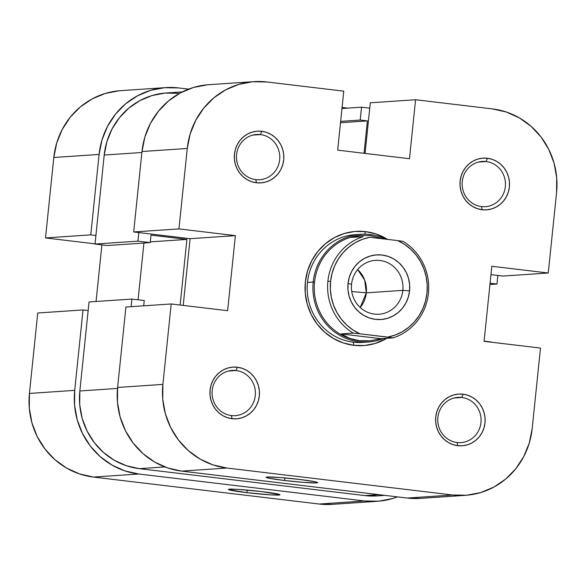 <?xml version="1.0" encoding="UTF-8"?>
<svg xmlns="http://www.w3.org/2000/svg" width="586" height="586" viewBox="0 0 586 586"><rect width="100%" height="100%" fill="white"/><g stroke="black" fill="none" stroke-linecap="round" stroke-linejoin="round"><path stroke-width="0.88" d="M246.589 492.628A25.909 1.355 5.9 0 1 228.481 489.383A25.909 1.355 5.9 0 1 261.839 491.595L237.982 489.383L229.595 489.171L228.547 489.596L246.589 492.628L270.446 494.84L278.833 495.053L279.881 494.628L261.839 491.595A25.909 1.355 5.9 0 1 279.962 494.701A25.909 1.355 5.9 0 1 246.589 492.628L247.578 490.108L246.589 492.628M178.657 87.937L188.611 89.123L178.657 87.937L164.498 87.71L150.587 90.369L137.461 95.826L125.609 103.861L115.508 114.167L107.531 126.356L101.986 139.951L99.093 154.433L53.817 157.495L45.503 237.931L95.049 243.849L45.503 237.931L90.779 234.861L99.093 154.433A75.572 72.21 -93.9 0 1 165.794 87.607A75.572 72.21 -93.9 0 1 178.657 87.937M377.311 501.294A75.572 72.21 -93.9 0 1 364.448 500.964L319.165 504.033A75.572 72.21 86.1 0 0 332.028 504.363L377.311 501.294A75.572 72.21 -93.9 0 0 397.389 496.877L392.517 498.532L378.607 501.198L364.448 500.964L138.765 474.008L124.906 470.895L111.875 465.013L100.177 456.597L90.259 445.961L82.501 433.515L77.213 419.744L74.576 405.175L74.715 390.364L83.022 309.935L37.746 312.997L29.432 393.433L74.715 390.364L83.022 309.935L88.156 310.543L83.022 309.935L37.746 312.997L29.432 393.433L29.3 408.244L31.93 422.814L37.226 436.585L44.983 449.023L54.894 459.658L66.592 468.082L79.623 473.964L93.482 477.077L138.765 474.008L364.448 500.964L319.165 504.033L93.482 477.077L319.165 504.033L332.137 504.356M119.222 90.771L105.312 93.438L92.178 98.888L80.333 106.93L70.225 117.237L62.248 129.425L56.71 143.013L53.817 157.495L45.503 237.931L90.779 234.861L99.093 154.433L53.817 157.495A75.572 72.21 86.1 0 1 120.518 90.676L165.794 87.607M101.905 244.875L96.053 301.49L101.905 244.875M342.085 107.458L347.652 108.124L342.085 107.458M95.914 235.477L90.779 234.861L95.914 235.477M93.482 477.077L138.765 474.008A75.572 72.21 -93.9 0 1 74.715 390.364L29.432 393.433A75.572 72.21 86.1 0 0 93.482 477.077M341.975 108.505L361.54 107.179L369.744 108.161L361.54 107.179L360.207 120.049L361.54 107.179L341.975 108.505M95.027 244.054L137.922 241.154L138.809 232.569L137.922 241.154L150.228 242.619L137.922 241.154L95.027 244.054L104.22 155.041L95.027 244.054L107.333 245.527L95.027 244.054M141.885 152.492L104.22 155.041L141.885 152.492M490.973 341.946L484.095 341.125L490.973 341.946M377.04 495.903L364.997 495.602L378.893 494.665L364.997 495.602L139.314 468.646L126.444 465.753L114.351 460.296L103.488 452.48L94.28 442.598L87.08 431.047L82.157 418.258L79.718 404.728L79.843 390.979L89.043 301.966L131.938 299.065L144.244 300.53L131.938 299.065L131.147 306.676L131.938 299.065L89.043 301.966L79.843 390.979L117.515 388.43L79.843 390.979A70.174 67.053 86.1 0 0 139.314 468.646L164.827 466.925L139.314 468.646L364.997 495.602A70.174 67.053 86.1 0 0 376.945 495.91L384.856 495.375M182.312 91.899L166.16 92.991A70.174 67.053 86.1 0 0 104.22 155.041L106.908 141.6L112.058 128.971L119.463 117.661L128.847 108.088L139.849 100.624L152.038 95.562L164.959 93.086L178.107 93.299M496.957 284.034L489.947 284.51L496.957 284.034L490.079 283.214L496.957 284.034L497.844 275.457L496.957 284.034M138.076 299.798L143.936 243.044L138.076 299.798M144.244 300.53L143.695 305.826L144.244 300.53M180.129 305.028L186.912 239.403L151.005 235.111L150.228 242.619L107.333 245.527L150.228 242.619L151.005 235.111L186.912 239.403L150.309 241.879L186.912 239.403L180.129 305.028M364.045 153.29L367.393 120.906L360.207 120.049L340.649 121.375L360.207 120.049L367.393 120.906L340.51 122.73L367.393 120.906L364.045 153.29M457.095 442.511A22.671 21.66 86.1 0 0 480.967 422.565A22.671 21.66 86.1 0 0 461.753 397.469L463.035 394.188A25.909 24.758 -93.9 0 1 484.996 422.865A25.909 24.758 -93.9 0 1 457.717 445.668L457.095 442.511A22.671 21.66 -93.9 0 1 437.757 419.437A22.671 21.66 -93.9 0 1 457.893 397.374A22.671 21.66 -93.9 0 1 461.753 397.469A22.671 21.66 -93.9 0 1 481.084 420.55A22.671 21.66 -93.9 0 1 460.955 442.613A22.671 21.66 -93.9 0 1 457.095 442.511L457.717 445.668L462.574 445.741L467.342 444.833L471.84 442.957L475.905 440.203L479.37 436.673L482.102 432.49L484.007 427.831L484.996 422.865L485.04 417.789L484.139 412.793L482.322 408.068L479.663 403.805L476.264 400.157L472.257 397.271L467.789 395.257L463.035 394.188L458.179 394.107L453.41 395.023L448.913 396.89L444.847 399.645L441.383 403.183L438.65 407.358L436.746 412.024L435.757 416.983L435.713 422.067L436.614 427.062L438.431 431.779L441.09 436.05L444.488 439.69L448.495 442.577L452.963 444.598L457.717 445.668A25.909 24.758 -93.9 0 1 435.757 416.983A25.909 24.758 -93.9 0 1 463.035 394.188L461.753 397.469L454.084 397.989L461.753 397.469A22.671 21.66 86.1 0 0 437.881 417.415A22.671 21.66 86.1 0 0 457.095 442.511M231.411 415.555A22.671 21.66 86.1 0 0 255.284 395.609A22.671 21.66 86.1 0 0 236.07 370.513L237.352 367.232A25.909 24.758 -93.9 0 1 259.312 395.909A25.909 24.758 -93.9 0 1 232.034 418.712L231.411 415.555A22.671 21.66 -93.9 0 1 212.073 392.481A22.671 21.66 -93.9 0 1 232.21 370.418A22.671 21.66 -93.9 0 1 236.07 370.513A22.671 21.66 -93.9 0 1 255.408 393.594A22.671 21.66 -93.9 0 1 235.272 415.657A22.671 21.66 -93.9 0 1 231.411 415.555L232.034 418.712L236.891 418.792L241.659 417.877L246.157 416.009L250.222 413.247L253.687 409.717L256.419 405.534L258.323 400.875L259.312 395.909L259.356 390.833L258.455 385.837L256.639 381.12L253.98 376.849L250.581 373.201L246.574 370.315L242.106 368.301L237.352 367.232L232.495 367.151L227.727 368.067L223.229 369.934L219.164 372.696L215.699 376.227L212.967 380.402L211.063 385.068L210.074 390.034L210.03 395.111L210.931 400.106L212.747 404.823L215.406 409.094L218.805 412.742L222.812 415.628L227.28 417.642L232.034 418.712A25.909 24.758 -93.9 0 1 210.074 390.034A25.909 24.758 -93.9 0 1 237.352 367.232L236.07 370.513L228.401 371.033L236.07 370.513A22.671 21.66 86.1 0 0 212.198 390.466A22.671 21.66 86.1 0 0 231.411 415.555M255.796 179.624A22.671 21.66 86.1 0 0 279.661 159.678A22.671 21.66 86.1 0 0 260.448 134.582L261.737 131.301A25.909 24.758 -93.9 0 1 283.697 159.978A25.909 24.758 -93.9 0 1 256.412 182.773L255.796 179.624A22.671 21.66 -93.9 0 1 236.458 156.543A22.671 21.66 -93.9 0 1 256.587 134.48A22.671 21.66 -93.9 0 1 260.448 134.582A22.671 21.66 -93.9 0 1 279.786 157.656A22.671 21.66 -93.9 0 1 259.657 179.719A22.671 21.66 -93.9 0 1 255.796 179.624L256.412 182.773L261.268 182.854L266.037 181.938L270.542 180.07L274.6 177.316L278.072 173.778L280.804 169.603L282.701 164.944L283.697 159.978L283.741 154.902L282.84 149.906L281.024 145.181L278.365 140.918L274.966 137.27L270.952 134.384L266.484 132.37L261.737 131.301L256.88 131.22L252.112 132.136L247.607 134.004L243.549 136.758L240.084 140.296L237.345 144.471L235.447 149.13L234.459 154.096L234.407 159.172L235.308 164.168L237.125 168.893L239.784 173.156L243.183 176.804L247.197 179.69L251.665 181.704L256.412 182.773A25.909 24.758 -93.9 0 1 234.459 154.096A25.909 24.758 -93.9 0 1 261.737 131.301L260.448 134.582L252.778 135.102L260.448 134.582A22.671 21.66 86.1 0 0 236.583 154.528A22.671 21.66 86.1 0 0 255.796 179.624M481.48 206.58A22.671 21.66 86.1 0 0 505.344 186.626A22.671 21.66 86.1 0 0 486.131 161.538L487.42 158.257A25.909 24.758 -93.9 0 1 509.38 186.934A25.909 24.758 -93.9 0 1 482.095 209.729L481.48 206.58A22.671 21.66 -93.9 0 1 462.142 183.499A22.671 21.66 -93.9 0 1 482.271 161.436A22.671 21.66 -93.9 0 1 486.131 161.538A22.671 21.66 -93.9 0 1 505.469 184.612A22.671 21.66 -93.9 0 1 485.34 206.675A22.671 21.66 -93.9 0 1 481.48 206.58L482.095 209.729L486.951 209.81L491.72 208.894L496.225 207.026L500.283 204.272L503.748 200.734L506.487 196.559L508.384 191.9L509.38 186.934L509.424 181.858L508.523 176.862L506.707 172.138L504.048 167.874L500.649 164.226L496.635 161.34L492.167 159.319L487.42 158.257L482.564 158.176L477.795 159.084L473.29 160.96L469.232 163.714L465.767 167.244L463.028 171.427L461.131 176.086L460.135 181.052L460.091 186.128L460.992 191.124L462.808 195.849L465.467 200.112L468.866 203.76L472.88 206.646L477.348 208.66L482.095 209.729A25.909 24.758 -93.9 0 1 460.135 181.052A25.909 24.758 -93.9 0 1 487.42 158.257L486.131 161.538L478.462 162.058L486.131 161.538A22.671 21.66 86.1 0 0 462.259 181.484A22.671 21.66 86.1 0 0 481.48 206.58M368.14 342.019A53.978 51.575 -93.9 0 1 313.202 282.034L314.543 282.137L313.202 282.034A53.978 51.575 -93.9 0 1 360.844 234.305A53.978 51.575 -93.9 0 1 385.881 239.183A53.978 51.575 86.1 0 0 313.202 282.034L307.482 282.423L313.202 282.034A53.978 51.575 86.1 0 0 383.317 338.532A53.978 51.575 -93.9 0 1 368.14 342.019L362.419 342.407A53.978 51.575 -93.9 0 1 353.233 342.165L353.849 345.322A57.223 54.674 -93.9 0 1 305.357 281.991A57.223 54.674 -93.9 0 1 365.598 231.646A57.223 54.674 -93.9 0 1 387.493 239.374L376.095 234.004L365.598 231.646L364.602 234.188L365.598 231.646L354.882 231.47L344.348 233.484L334.401 237.616L325.435 243.703L317.78 251.504L311.745 260.733L307.547 271.025L305.357 281.991L305.255 293.205L307.247 304.237L311.254 314.66L317.129 324.08L324.637 332.13L333.493 338.51L343.359 342.964L353.849 345.322L364.573 345.498L375.106 343.477L386.928 338.283A57.223 54.674 -93.9 0 1 353.849 345.322L353.233 342.165A53.978 51.575 86.1 0 0 365.276 342.129M284.261 480.476L285.25 477.964L284.261 480.476L303.907 482.403L316.513 482.901L317.553 482.483L314.689 481.677L299.512 479.443A25.909 1.355 5.9 0 1 317.634 482.549A25.909 1.355 5.9 0 1 284.261 480.476A25.909 1.355 5.9 0 1 266.161 477.231A25.909 1.355 5.9 0 1 299.512 479.443L279.874 477.517L267.267 477.019L266.227 477.443L269.091 478.249L284.261 480.476M207.393 84.802L193.483 87.468L180.356 92.918L168.504 100.953L158.403 111.267L150.426 123.448L144.881 137.043L141.988 151.525L187.264 148.463A75.572 72.21 -93.9 0 1 253.972 81.637A75.572 72.21 -93.9 0 1 266.835 81.967L343.77 91.16L337.675 150.141L409.482 158.718L415.577 99.73L370.301 102.799L365.071 153.415L370.301 102.799L415.577 99.73L492.518 108.923L506.377 112.036L519.408 117.918L531.106 126.342L541.017 136.978L548.774 149.415L554.07 163.186L556.7 177.756L556.568 192.567L548.254 273.003L491.837 266.264L484.073 341.33L540.497 348.069L532.183 428.505L529.29 442.987L523.752 456.575L515.775 468.763L505.667 479.07L493.822 487.113L480.688 492.562L466.778 495.229L452.619 494.994L407.343 498.063L181.66 471.107L226.936 468.038L452.619 494.994L226.936 468.038L213.077 464.925L200.046 459.043L188.348 450.627L178.43 439.991L170.68 427.546L165.384 413.775L162.754 399.205L162.886 384.394L171.2 303.966L227.617 310.705L235.374 235.631L178.957 228.892L133.674 231.961L141.988 151.525L187.264 148.463L178.957 228.892L187.264 148.463L190.157 133.982L195.702 120.386L203.679 108.198L213.787 97.891L225.632 89.856L238.766 84.399L252.676 81.74L266.835 81.967L343.77 91.16L337.675 150.141L409.482 158.718L415.577 99.73L492.518 108.923A75.572 72.21 -93.9 0 1 556.568 192.567L548.254 273.003L502.978 276.065L490.965 274.636L502.978 276.065L548.254 273.003L491.837 266.264L484.073 341.33L540.497 348.069L532.183 428.505A75.572 72.21 -93.9 0 1 465.482 495.324A75.572 72.21 -93.9 0 1 452.619 494.994L407.343 498.063L420.308 498.386M357.987 234.576A53.978 51.575 86.1 0 0 307.24 285.719A53.978 51.575 86.1 0 0 353.233 342.165A53.978 51.575 -93.9 0 1 307.189 287.221A53.978 51.575 -93.9 0 1 355.123 234.686L360.844 234.305M253.972 81.637L208.689 84.706A75.572 72.21 86.1 0 0 141.988 151.525L133.674 231.961L190.098 238.7L183.206 305.394L190.098 238.7L133.674 231.961L178.957 228.892L235.374 235.631L190.098 238.7L235.374 235.631L227.617 310.705L171.2 303.966L162.886 384.394L117.61 387.463L117.471 402.274L120.108 416.844L125.397 430.615L133.154 443.053L143.072 453.689L154.77 462.112L167.801 467.994L181.66 471.107L407.343 498.063A75.572 72.21 86.1 0 0 420.206 498.393L465.482 495.324M125.917 307.027L117.61 387.463L125.917 307.027L171.2 303.966L125.917 307.027M162.886 384.394L117.61 387.463A75.572 72.21 86.1 0 0 181.66 471.107L226.936 468.038A75.572 72.21 -93.9 0 1 162.886 384.394M353.277 333.119L359.885 333.786A50.74 48.484 -93.9 0 1 330.577 281.434L327.889 281.229A52.901 50.55 86.1 0 0 353.277 333.119L359.885 333.786L353.028 330.006L346.817 325.127L341.426 319.289L336.987 312.631L333.61 305.321L331.383 297.556L330.365 289.521L330.577 281.434L332.02 273.486L334.65 265.89L338.408 258.836L343.198 252.507L348.89 247.058L355.343 242.633L362.397 239.344L369.861 237.271L397.689 240.597L404.552 244.377L410.764 249.255L416.155 255.093L420.594 261.752L423.971 269.062L426.198 276.826L427.216 284.855L427.004 292.949L425.561 300.896L422.931 308.492L419.173 315.546L414.383 321.875L408.691 327.325L402.238 331.749L395.184 335.038L387.72 337.111L359.885 333.786L393.06 337.866L380.988 338.686L369.971 340.796L359.379 340.686A52.901 50.55 86.1 0 0 368.382 340.92A52.901 50.55 86.1 0 0 368.469 340.913A52.901 50.55 -93.9 0 1 359.379 340.686L349.659 338.371L341.199 333.932L353.277 333.119A52.901 50.55 -93.9 0 1 327.889 281.229A52.901 50.55 -93.9 0 1 363.247 236.598L351.175 237.418L360.295 235.44L370.242 235.587L383.647 238.92L370.242 235.587L360.295 235.44L351.175 237.418L363.247 236.598A52.901 50.55 86.1 0 0 327.889 281.229L330.577 281.434A50.74 48.484 -93.9 0 1 369.861 237.271L397.689 240.597A50.74 48.484 -93.9 0 1 427.004 292.949A50.74 48.484 -93.9 0 1 387.72 337.111L393.06 337.866L380.988 338.686L341.199 333.932L380.988 338.686L369.971 340.796L359.379 340.686L349.659 338.371L341.199 333.932L353.277 333.119M314.543 282.137A52.901 50.55 -93.9 0 1 361.342 235.352A52.901 50.55 86.1 0 0 361.232 235.36A52.901 50.55 86.1 0 0 314.543 282.137A52.901 50.55 86.1 0 0 359.379 340.686A52.901 50.55 -93.9 0 1 314.543 282.137M428.417 293.234A52.901 50.55 -93.9 0 1 393.06 337.866A52.901 50.55 86.1 0 0 428.417 293.234A52.901 50.55 86.1 0 0 403.036 241.351L397.689 240.597L403.036 241.351A52.901 50.55 -93.9 0 1 428.417 293.234M351.556 284.232A26.993 25.791 86.1 0 0 374.432 314.111A26.993 25.791 86.1 0 0 402.846 290.363L409.563 290.868A32.391 30.948 -93.9 0 1 375.465 319.363A32.391 30.948 -93.9 0 1 348.018 283.514L351.556 284.232A26.993 25.791 -93.9 0 1 375.377 260.367A26.993 25.791 -93.9 0 1 402.846 290.363A26.993 25.791 -93.9 0 1 379.025 314.228A26.993 25.791 -93.9 0 1 351.556 284.232L348.018 283.514L347.959 289.865L349.088 296.106L351.358 302.01L354.677 307.342L358.925 311.899L363.943 315.51L369.524 318.03L375.465 319.363L381.53 319.465L387.493 318.323L393.125 315.986L398.202 312.543L402.531 308.119L405.952 302.896L408.325 297.073L409.563 290.868L409.621 284.518L408.493 278.277L406.223 272.373L402.904 267.04L398.656 262.484L393.638 258.873L388.057 256.353L382.116 255.02L376.051 254.917L370.088 256.06L364.455 258.397L359.379 261.839L355.05 266.264L351.629 271.486L349.256 277.31L348.018 283.514A32.391 30.948 -93.9 0 1 382.116 255.02A32.391 30.948 -93.9 0 1 409.563 290.868L402.846 290.363L366.309 292.839L402.846 290.363A26.993 25.791 86.1 0 0 379.97 260.484A26.993 25.791 86.1 0 0 351.556 284.232M360.214 307.496A26.993 25.791 86.1 0 0 366.309 292.839L360.214 307.496M351.747 291.528L366.309 292.839L351.747 291.528M357.65 269.575L364.69 280.115L366.309 292.839A26.993 25.791 86.1 0 0 357.65 269.575"/></g></svg>
